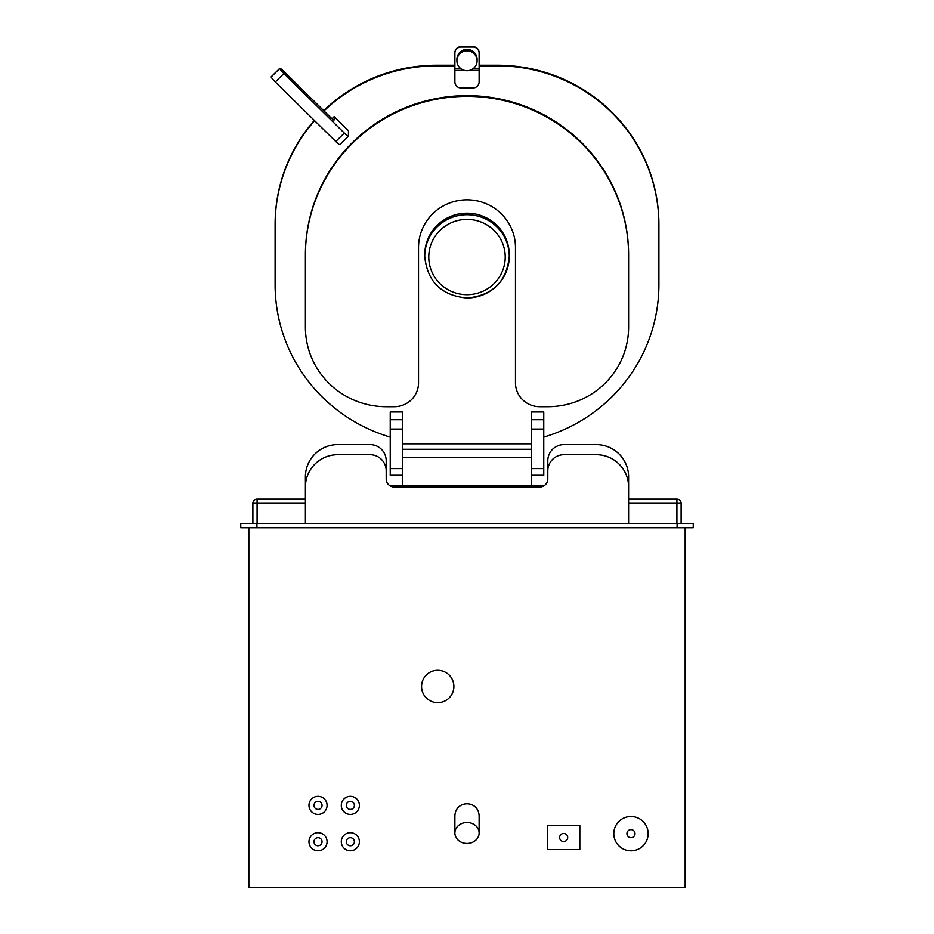 <?xml version="1.0" encoding="UTF-8"?>
<svg xmlns="http://www.w3.org/2000/svg" width="934" height="934" viewBox="0 0 934 934"><rect width="100%" height="100%" fill="white"/><g stroke="black" fill="none" stroke-linecap="round" stroke-linejoin="round"><path stroke-width="1.4" d="M248.841 527.733L248.841 887.3L685.159 887.3L685.159 527.733M256.92 527.733L240.762 527.733L240.762 523.379L693.238 523.379L693.238 527.733L256.92 527.733L256.92 523.379M479.119 832.976L479.119 817.32C479.784 799.282 454.216 799.282 454.881 817.32L454.881 832.976A12.119 10.496 0 0 1 467 822.48A12.119 10.496 0 0 1 479.119 832.976A12.119 10.496 0 0 1 467 843.472A12.119 10.496 0 0 1 454.881 832.976M453.889 686.49A16.158 16.158 0 0 0 437.731 670.332A16.158 16.158 0 0 0 421.573 686.49A16.158 16.158 0 0 0 437.731 702.66A16.158 16.158 0 0 0 453.889 686.49M547.499 825.387L547.499 849.625L579.827 849.625L579.827 825.387L547.499 825.387M567.709 837.506A4.04 4.04 0 0 0 563.669 833.467A4.04 4.04 0 0 0 559.629 837.506A4.04 4.04 0 0 0 563.669 841.546A4.04 4.04 0 0 0 567.709 837.506M648.149 833.653A17.174 17.174 0 0 0 630.975 816.479A17.174 17.174 0 0 0 613.801 833.653A17.174 17.174 0 0 0 630.975 850.816A17.174 17.174 0 0 0 648.149 833.653M635.015 833.653A4.04 4.04 0 0 0 630.975 829.614A4.04 4.04 0 0 0 626.936 833.653A4.04 4.04 0 0 0 630.975 837.693A4.04 4.04 0 0 0 635.015 833.653M359.392 841.732A9.048 9.048 0 0 0 350.343 832.684A9.048 9.048 0 0 0 341.295 841.732A9.048 9.048 0 0 0 350.343 850.781A9.048 9.048 0 0 0 359.392 841.732M354.383 841.732A4.04 4.04 0 0 0 350.343 837.693A4.04 4.04 0 0 0 346.304 841.732A4.04 4.04 0 0 0 350.343 845.772A4.04 4.04 0 0 0 354.383 841.732M327.075 841.732A9.048 9.048 0 0 0 318.015 832.684A9.048 9.048 0 0 0 308.967 841.732A9.048 9.048 0 0 0 318.015 850.781A9.048 9.048 0 0 0 327.075 841.732M322.055 841.732A4.04 4.04 0 0 0 318.015 837.693A4.04 4.04 0 0 0 313.976 841.732A4.04 4.04 0 0 0 318.015 845.772A4.04 4.04 0 0 0 322.055 841.732M359.392 805.365A9.048 9.048 0 0 0 350.343 796.317A9.048 9.048 0 0 0 341.295 805.365A9.048 9.048 0 0 0 350.343 814.413A9.048 9.048 0 0 0 359.392 805.365M354.383 805.365A4.04 4.04 0 0 0 350.343 801.325A4.04 4.04 0 0 0 346.304 805.365A4.04 4.04 0 0 0 350.343 809.404A4.04 4.04 0 0 0 354.383 805.365M327.075 805.365A9.048 9.048 0 0 0 318.015 796.317A9.048 9.048 0 0 0 308.967 805.365A9.048 9.048 0 0 0 318.015 814.413A9.048 9.048 0 0 0 327.075 805.365M322.055 805.365A4.04 4.04 0 0 0 318.015 801.325A4.04 4.04 0 0 0 313.976 805.365A4.04 4.04 0 0 0 318.015 809.404A4.04 4.04 0 0 0 322.055 805.365M693.238 523.379L693.238 527.733M252.88 503.333L257.083 503.333L257.083 499.13A4.203 4.203 0 0 0 252.88 503.333L252.88 523.379M255.286 499.538L256.103 499.246M257.083 499.13L305.395 499.13M628.605 499.13L676.916 499.13L676.916 503.333L681.12 503.333L681.12 523.379M271.164 499.13L267.778 499.13M662.591 499.13L666.117 499.13M662.743 499.13L664.646 499.13M267.684 499.13L266.832 499.13M681.12 503.333A4.203 4.203 0 0 0 676.916 499.13A4.203 4.203 0 0 1 681.12 503.333M628.605 483.684L628.605 489.019M628.582 485.703L628.605 476.9A32.316 32.316 0 0 0 596.277 444.584L563.961 444.584A16.158 16.158 0 0 0 547.803 460.742L547.803 478.932A8.079 8.079 0 0 1 539.724 487.011L394.276 487.011A8.079 8.079 0 0 1 386.197 478.932L386.197 470.853A16.158 16.158 0 0 0 370.039 454.695L337.723 454.695A32.316 32.316 0 0 0 305.395 487.011L305.395 523.379M547.803 470.853A16.158 16.158 0 0 1 563.961 454.695L596.277 454.695A32.316 32.316 0 0 1 628.605 487.011L628.605 523.379M305.418 485.703L305.395 476.9A32.316 32.316 0 0 1 337.723 444.584L370.039 444.584A16.158 16.158 0 0 1 386.197 460.742L386.197 470.853M305.406 483.684L305.395 489.019M389.747 485.622L544.253 485.622M402.356 485.622L402.356 429.056L390.237 429.056L390.237 475.278L402.356 475.278L402.356 468.599L390.237 468.599M531.644 485.622L531.644 411.976L543.763 411.976L543.763 475.278L531.644 475.278L531.644 468.599L543.763 468.599M402.356 449.266L531.644 449.266M497.297 65.835L497.297 65.24A161.605 159.142 0 0 1 658.902 224.393L658.902 224.977A161.605 159.142 0 0 0 497.297 65.835L479.119 65.835M497.297 65.24L479.119 65.24M454.881 65.24L436.703 65.24A161.605 159.142 0 0 0 323.689 110.632M390.237 437.089A161.605 159.142 0 0 1 275.098 284.66L275.098 224.393A161.605 159.142 0 0 1 314.349 120.428M531.644 443.802L402.356 443.802M402.356 429.056L402.356 411.976L390.237 411.976L390.237 429.056M543.763 437.089A161.605 159.142 0 0 0 658.902 284.66L658.902 224.977M275.098 224.977A161.605 159.142 0 0 1 314.63 120.696M323.993 110.936A161.605 159.142 0 0 1 436.703 65.835L436.703 65.24M454.881 65.835L436.703 65.835M467 297.946A42.264 41.621 180 0 0 509.263 256.336L509.263 254.819A42.264 41.621 180 0 0 467 213.197A42.264 41.621 180 0 0 424.737 254.819L424.737 256.336C427.258 281.659 441.338 295.553 467 298.016C492.65 295.553 506.742 281.659 509.263 256.336A42.264 41.621 180 0 0 467 214.715A42.264 41.621 180 0 0 424.737 256.336M348.44 130.69L334.162 116.633L334.162 119.937A5.814 0.712 -134.6 0 1 334.127 120.031A5.814 0.712 -134.6 0 1 330.052 116.902L284.111 71.661A6.141 0.759 45.4 0 0 279.803 68.345A6.141 0.759 45.4 0 0 279.768 68.451A5.814 0.712 45.4 0 0 283.889 73.541L344.331 133.072A5.814 0.712 45.4 0 0 348.417 136.201A5.814 0.712 45.4 0 0 348.44 136.107L348.44 130.69M332.037 118.723L334.162 116.633M628.605 326.433L628.605 254.819A161.605 159.142 180 0 0 467 95.677A161.605 159.142 180 0 0 305.395 254.819L305.395 326.433M418.525 382.134L418.525 247.557A48.475 47.739 180 0 1 467 199.818A48.475 47.739 180 0 1 515.475 247.557L515.475 382.835A24.237 23.875 180 0 0 539.724 406.71L547.803 406.71A80.803 79.577 180 0 0 628.605 327.133L628.605 254.819M628.605 255.519A161.605 159.142 0 0 0 467 96.377A161.605 159.142 0 0 0 305.395 255.519L305.395 254.819M305.395 255.519L305.395 327.133A80.803 79.577 180 0 0 386.197 406.71L394.276 406.71A24.237 23.875 180 0 0 418.525 382.835L418.525 247.557M339.871 144.548A5.814 0.712 -134.6 0 1 339.848 144.642A5.814 0.712 -134.6 0 1 335.761 141.513L275.308 81.982A5.814 0.712 -134.6 0 1 271.199 76.915L279.768 68.474L271.199 76.892A6.141 0.759 -134.6 0 1 271.234 76.786A6.141 0.759 -134.6 0 1 271.339 76.763M454.881 53.086L454.881 81.923A6.141 6.048 180 0 0 461.022 87.971L472.978 87.971A6.141 6.048 180 0 0 479.119 81.923L479.119 53.086A6.141 6.048 180 0 0 472.978 47.039L461.022 47.039A6.141 6.048 180 0 0 454.881 53.086L454.881 52.748A6.141 6.048 0 0 1 461.022 46.7M461.022 47.039L472.978 47.039M472.978 46.7A6.141 6.048 0 0 1 479.119 52.748L479.119 53.086M477.099 60.78L477.099 59.379A10.099 9.947 180 0 0 467 49.432A10.099 9.947 180 0 0 456.901 59.379L456.901 60.78A10.099 9.947 180 0 0 467 70.727A10.099 9.947 180 0 0 477.099 60.78A10.099 9.947 180 0 0 467 50.833A10.099 9.947 180 0 0 456.901 60.78M677.08 523.379L677.08 527.733M305.395 503.333L257.083 503.333L257.083 523.379M628.605 503.333L676.916 503.333L676.916 523.379M402.356 457.345L531.644 457.345M543.763 429.056L531.644 429.056M402.356 419.693L390.237 419.693M467 219.397A38.224 37.64 180 0 0 428.776 257.037A38.224 37.64 180 0 0 467 294.677A38.224 37.64 180 0 0 505.224 257.037A38.224 37.64 180 0 0 467 219.397M275.308 81.982L283.889 73.541M335.761 141.513L344.331 133.072M454.881 68.918L461.186 68.918M472.814 68.918L479.119 68.918M543.763 419.693L531.644 419.693M464.945 70.517L454.881 70.517L464.805 70.494M469.195 70.494L479.119 70.494L469.055 70.517M271.409 499.13L268.56 499.13M666.152 499.13L665.44 499.13M339.848 144.642L348.417 136.201M279.803 68.345L271.234 76.786"/></g></svg>
